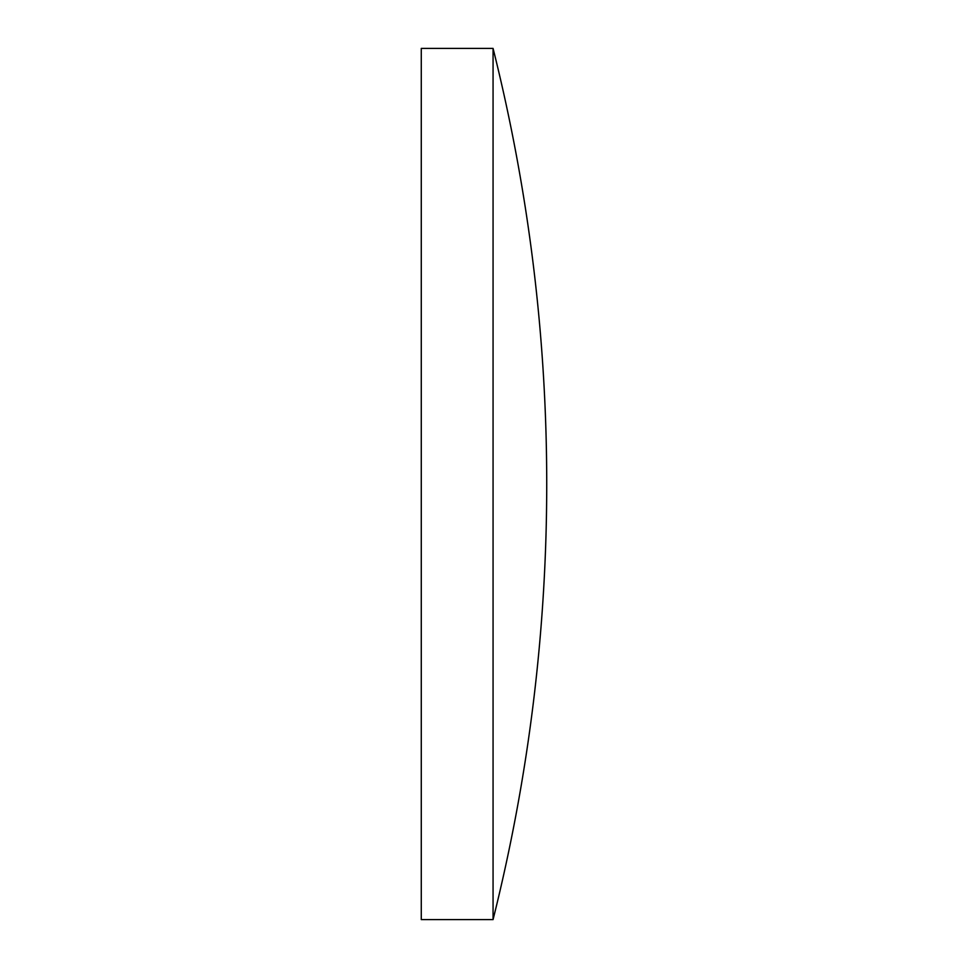 <?xml version="1.0" encoding="UTF-8"?>
<svg xmlns="http://www.w3.org/2000/svg" width="968" height="968" viewBox="0 0 968 968"><rect width="100%" height="100%" fill="white"/><g stroke="black" fill="none" stroke-linecap="round" stroke-linejoin="round"><path stroke-width="0.73" stroke-dasharray="4.84 3.63" d="M421.274 919.6L421.274 48.4M493.063 919.6L493.063 48.4"/><path stroke-width="1.45" d="M493.063 48.4L421.274 48.4L421.274 919.6L493.063 919.6A1794.672 1794.672 0 0 0 493.063 48.4L493.063 919.6"/></g></svg>
